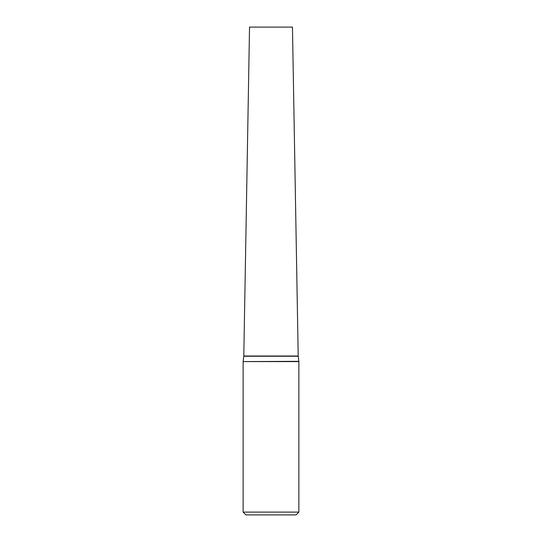 <?xml version="1.0" encoding="UTF-8"?>
<svg xmlns="http://www.w3.org/2000/svg" width="542" height="542" viewBox="0 0 542 542"><rect width="100%" height="100%" fill="white"/><g stroke="black" fill="none" stroke-linecap="round" stroke-linejoin="round"><path stroke-width="0.81" d="M298.866 512.115L296.081 514.9L245.919 514.9L243.134 512.115L298.866 512.115L298.866 361.589L298.202 356.019L292.463 27.1L249.537 27.1L243.798 356.019L298.202 356.019M243.134 512.115L243.134 361.589L298.866 361.589M243.134 361.589L298.845 361.318M243.155 361.318L243.778 356.25L298.222 356.25"/></g></svg>
